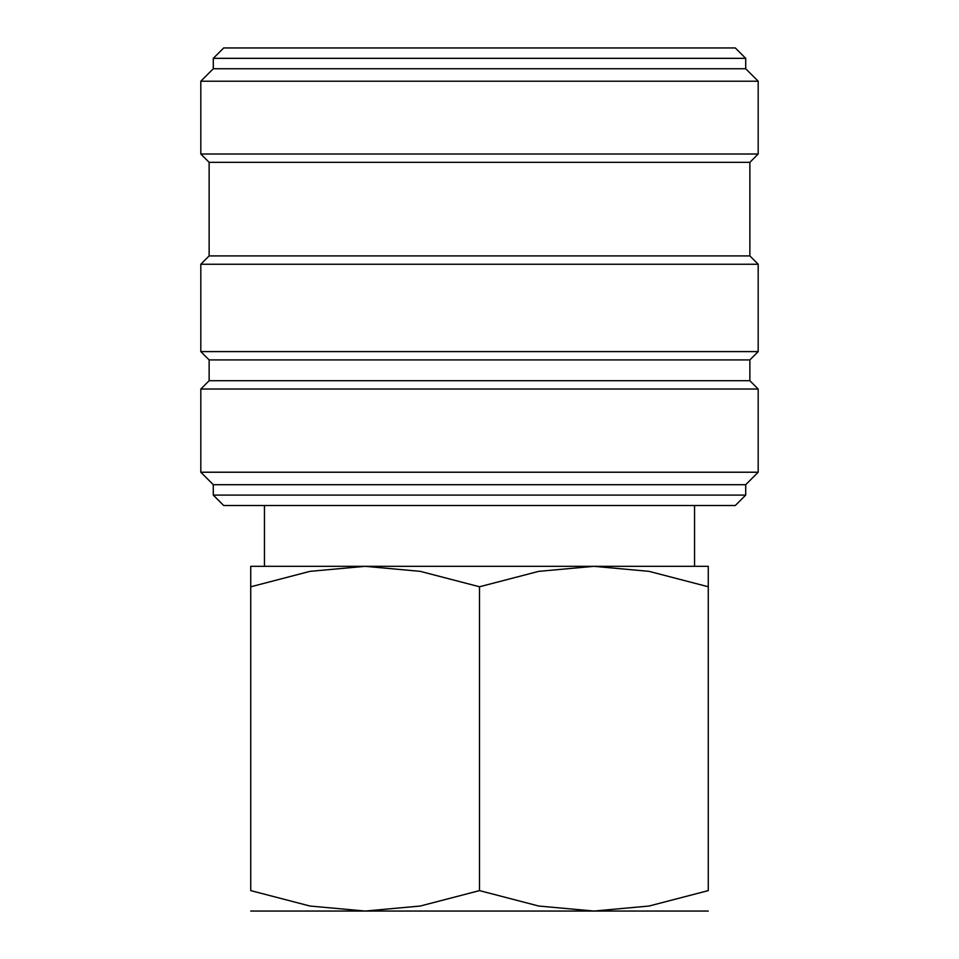 <?xml version="1.0" encoding="UTF-8"?>
<svg xmlns="http://www.w3.org/2000/svg" width="959" height="959" viewBox="0 0 959 959"><rect width="100%" height="100%" fill="white"/><g stroke="black" fill="none" stroke-linecap="round" stroke-linejoin="round"><path stroke-width="1.44" d="M479.5 495.096L213.294 495.096L223.687 505.501L735.313 505.501L745.706 495.096L479.5 495.096M749.866 380.711L209.134 380.711L209.134 359.913L749.866 359.913L749.866 380.711L758.185 389.03L758.185 472.224L745.706 484.703L213.294 484.703L213.294 495.096M758.185 472.224L200.815 472.224L213.294 484.703M758.185 389.03L200.815 389.03L200.815 472.224M749.866 255.921L209.134 255.921L209.134 162.335L749.866 162.335L749.866 255.921L758.185 264.24L758.185 351.593L200.815 351.593L209.134 359.913M758.185 264.24L200.815 264.24L200.815 351.593M745.706 58.343L213.294 58.343L223.687 47.95L735.313 47.95L745.706 58.343L745.706 68.748L758.185 81.227L758.185 154.015L200.815 154.015L209.134 162.335M758.185 81.227L200.815 81.227L200.815 154.015M745.706 68.748L213.294 68.748L200.815 81.227M708.269 911.05L593.885 911.05L538.778 906.039L479.5 890.611L420.222 906.039L365.115 911.05L310.009 906.039L250.731 890.611L250.731 586.764C250.731 559.409 250.731 559.409 250.731 586.8L310.009 571.348L365.115 566.325L420.222 571.348L479.5 586.764L538.778 571.348L593.885 566.325L648.991 571.348L708.269 586.764C708.269 559.409 708.269 559.409 708.269 586.8L708.269 890.611L648.991 906.039L593.885 911.05L250.731 911.05M708.269 566.325L250.731 566.325M708.269 890.575C708.269 917.979 708.269 917.979 708.269 890.575M250.731 890.575C250.731 917.979 250.731 917.979 250.731 890.575M479.5 586.764L479.5 890.611M209.134 380.711L200.815 389.03M209.134 255.921L200.815 264.24M213.294 58.343L213.294 68.748M264.456 505.501L264.456 566.325M694.544 505.501L694.544 566.325M749.866 162.335L758.185 154.015M749.866 359.913L758.185 351.593M745.706 484.703L745.706 495.096"/></g></svg>
